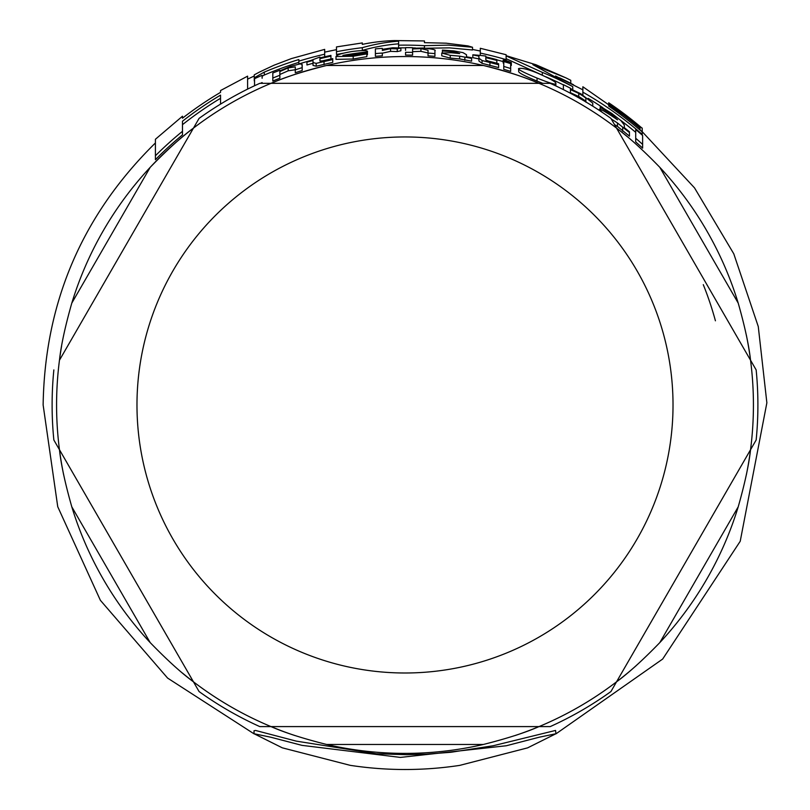 <?xml version="1.0" encoding="UTF-8"?>
<svg xmlns="http://www.w3.org/2000/svg" width="810" height="810" viewBox="0 0 810 810"><rect width="100%" height="100%" fill="white"/><g stroke="black" fill="none" stroke-linecap="round" stroke-linejoin="round"><path stroke-width="1.21" d="M700.518 273.557L731.622 327.442M143.441 214.751L174.555 160.866M109.492 536.382L78.378 482.497M666.559 595.178L635.455 649.073M53.855 369.927A352.897 352.897 0 0 0 53.855 440.012L199.078 691.558A352.897 352.897 0 0 0 259.777 726.59L550.233 726.59A352.897 352.897 0 0 0 610.922 691.558L756.155 440.012A352.897 352.897 0 0 0 756.155 369.927L610.922 118.382A352.897 352.897 0 0 0 550.233 83.339L539.014 83.339A348.432 348.432 0 0 1 616.531 128.101C628.519 136.86 642.948 149.941 659.816 167.326A348.432 348.432 0 0 1 738.214 303.112C744.835 326.42 748.946 345.445 750.546 360.217L616.531 128.101A348.432 348.432 0 0 1 627.608 136.93M684.015 564.955L730.438 484.542M666.559 214.751L636.64 162.921M125.985 244.984L79.562 325.397M143.441 595.178L173.37 647.018M71.796 303.112L150.194 167.326A348.432 348.432 0 0 1 270.996 83.339C284.573 77.345 303.112 71.391 326.612 65.478A348.432 348.432 0 0 1 483.398 65.478C506.888 71.391 525.427 77.345 539.014 83.339L259.777 83.339A352.897 352.897 0 0 0 199.078 118.382L59.464 360.217C61.054 345.445 65.164 326.42 71.796 303.112A348.432 348.432 0 0 1 150.194 167.326C167.062 149.941 181.481 136.86 193.469 128.101L59.464 360.217A348.432 348.432 0 0 1 61.57 346.204M715.422 320.8A321.621 321.621 0 0 0 703.283 284.654M63.656 474.862A348.432 348.432 0 0 1 59.464 449.722L193.469 681.838C181.481 673.08 167.062 659.998 150.194 642.603A348.432 348.432 0 0 1 71.796 506.827C65.164 483.519 61.054 464.484 59.464 449.722A348.432 348.432 0 0 1 59.464 360.217M294.86 735.531A348.432 348.432 0 0 1 270.996 726.59L539.014 726.59C525.427 732.594 506.888 738.548 483.398 744.461A348.432 348.432 0 0 1 326.612 744.461C303.112 738.548 284.573 732.594 270.996 726.59A348.432 348.432 0 0 1 182.392 673.009M636.204 665.638A348.432 348.432 0 0 1 616.531 681.838L750.546 449.722C748.946 464.484 744.835 483.519 738.214 506.827A348.432 348.432 0 0 1 659.816 642.603C642.948 659.998 628.519 673.08 616.531 681.838A348.432 348.432 0 0 1 515.15 735.531M746.344 335.077A348.432 348.432 0 0 1 746.344 474.862M539.014 83.339L270.996 83.339A348.432 348.432 0 0 1 326.612 65.478L483.398 65.478A348.432 348.432 0 0 1 539.014 83.339M555.974 733.728L539.409 737.171L506.28 745.757L400.383 757.411L301.988 745.362L270.824 737.232L254.026 733.728L282.285 747.822L350.193 765.339C386.694 770.887 423.195 770.897 459.705 765.389L527.594 747.873L555.974 733.728L555.538 730.438L493.179 745.747L451.008 752.257L426.343 754.171L406.701 754.697L376.336 753.756L296.237 741.12L255.504 730.448L254.026 730.762L254.026 733.728M324.678 54.219L324.678 49.38L291.347 58.603L274.013 65.215L259.848 71.877L254.259 74.834L254.259 77.902A388.203 280.685 -90 0 1 264.273 72.12A361.382 361.382 0 0 1 298.85 59.535L298.85 61.145A359.832 359.832 0 0 1 324.678 54.219L324.678 56.791M555.852 83.551C556.51 82.255 550.344 78.752 537.354 73.042C527.968 69.245 521.731 67.746 518.663 68.556C517.468 69.285 523.604 72.465 537.04 78.084C550.162 83.298 556.44 85.121 555.852 83.551L555.852 85.941M611.266 118.969L617.443 122.958L629.441 132.577L629.441 131.777L624.318 127.656L624.318 125.054L620.855 120.538L611.793 113.451L600.23 106.262L600.23 107.376L611.226 113.997L617.534 119.86A345.981 337.77 90 0 0 608.695 113.967C602.113 109.907 599.076 108.398 599.572 109.461L602.215 112.317M367.457 54.533L366.859 52.903L354.243 55.11L342.903 55.384A355.063 355.063 0 0 1 367.457 51.901L367.457 51.779C368.256 50.321 363.184 50.21 352.249 51.465C342.043 53.187 336.626 54.877 335.998 56.568L353.19 56.234L366.859 53.885L366.859 56.649L353.19 59.019L335.998 59.363L335.998 56.568M466.499 54.726L463.026 52.65L453.964 50.929L442.402 50.088L442.402 51.03L453.397 51.627L459.705 53.592A356.734 348.27 90 0 0 450.866 52.731L441.754 53.065L450.249 55.323L459.624 56.143L471.612 58.371L471.612 57.743L466.499 56.801L466.499 54.726L466.499 56.801M467.917 45.897L446.239 43.193L424.45 42.657L424.45 40.945L394.662 40.571A406.752 271.593 90 0 0 362.313 44.388L362.313 42.93M362.293 42.93L336.484 46.919L336.484 51.718A359.832 359.832 0 0 1 362.313 47.679A406.62 271.482 -90 0 1 398.621 41.138L398.621 45.188A359.832 359.832 0 0 1 424.45 45.664L448.517 45.127L472.524 47.253L467.957 45.897M336.484 51.718L336.484 54.472A357.129 357.129 0 0 1 343.47 53.187M362.313 47.679L362.313 50.402A403.906 269.669 90 0 1 398.621 43.831M398.621 45.188L398.621 47.841M415.57 48.003A357.129 357.129 0 0 0 412.594 47.922M405.557 47.841A357.129 357.129 0 0 0 399.533 47.881M424.45 45.664L424.45 48.094M472.524 47.253L472.524 49.987L449.428 47.871L426.273 48.236M507.212 60.882L503.172 60.153L511.333 62.583L507.212 60.882M511.333 62.583L511.333 65.428L510.675 65.468M503.172 60.153L503.172 62.977L503.769 63.383M382.31 50.443L390.552 48.64L397.254 48.853A402.742 273.881 -90 0 1 400.889 48.043L392.708 47.77L382.31 49.329L382.31 48.367A357.321 357.321 0 0 0 375.384 48.873L375.384 56.335A349.89 349.89 0 0 1 382.31 55.819L382.31 53.065A352.644 352.644 0 0 0 375.384 53.571M400.889 48.043L400.889 50.777A400.008 272.028 90 0 0 397.254 51.587L390.552 51.364L382.31 53.187M397.254 48.853L397.254 51.587M503.769 61.56L503.769 66.44A352.644 352.644 0 0 1 510.675 68.536L510.675 63.626A357.321 357.321 0 0 0 503.769 61.56M510.675 68.536L510.675 71.422A349.89 349.89 0 0 0 503.769 69.316L503.769 64.395M262.126 78.266L262.126 75.31A359.286 359.286 0 0 0 254.542 78.702L254.542 85.435M260.395 83.339A352.644 352.644 0 0 1 262.126 82.569L262.126 83.339M635.718 129.539L635.718 138.277A352.644 352.644 0 0 1 642.624 144.403L642.624 135.472A359.286 359.286 0 0 0 635.718 129.539M642.624 144.403L642.624 148.149A349.89 349.89 0 0 0 635.718 141.922L635.718 138.277M319.92 58.684A356.582 356.582 0 0 1 330.946 56.163L330.946 55.404A357.321 357.321 0 0 0 319.92 57.925L319.92 57.075A382.735 323.484 90 0 0 306.939 62.046L306.939 62.137A356.582 356.582 0 0 1 313.014 60.456L313.014 62.552L316.173 63.362L332.738 59.565L332.738 58.603L324.891 60.699L319.92 61.013L319.92 58.684L319.92 61.013M332.738 59.565L332.738 62.38L316.173 66.207L313.014 65.397L313.014 62.552M316.173 63.362L316.173 66.207M313.014 60.456L313.014 63.281A353.849 353.849 0 0 0 306.939 64.982L306.939 62.137M330.946 56.163L330.946 58.958A353.849 353.849 0 0 0 320.487 61.358M485.818 56.062A371.648 314.118 90 0 0 472.827 54.807L472.827 54.898A356.582 356.582 0 0 1 478.912 56.133L478.912 58.209L482.061 60.517L498.626 64.729L498.626 63.757L490.789 62.066L485.818 59.98L485.818 57.662A356.582 356.582 0 0 1 496.844 60.416L496.844 59.646A357.321 357.321 0 0 0 485.818 56.903L485.818 56.062M478.912 56.133L478.912 58.209M478.912 58.482L478.912 61.003L482.061 63.342L482.061 60.517M472.827 54.898L472.827 57.682A353.849 353.849 0 0 1 478.912 58.917M498.626 64.729L498.626 67.584L482.061 63.342M485.818 57.662L485.818 59.98M496.844 60.416L496.844 63.241A353.849 353.849 0 0 0 486.385 60.598M412.594 52.407L412.594 55.161A349.89 349.89 0 0 0 405.557 55.08L405.557 52.326A352.644 352.644 0 0 1 412.594 52.407L412.594 48.934L420.927 48.6L428.024 50.25L428.024 53.085A352.644 352.644 0 0 1 434.929 53.602L434.929 50.757C436.296 49.876 432.358 48.964 423.114 48.013L412.594 48.246L412.594 47.719A357.321 357.321 0 0 0 405.557 47.638L405.557 50.372M434.929 53.602L434.929 56.366A349.89 349.89 0 0 0 428.024 55.839L428.024 52.994L420.927 51.334L412.594 51.668M428.024 50.25L428.024 52.994M570.422 93.251L570.422 89.606L578.755 93.413C584.567 96.886 586.926 98.739 585.853 98.952L585.853 101.939L585.853 98.952M592.758 106.171L592.758 103.133L580.942 93.859L570.422 88.827L570.422 88.239A357.321 357.321 0 0 0 563.375 84.655L563.375 89.535M563.375 89.606L563.375 87.703M585.853 102.131C586.966 101.939 584.597 100.076 578.755 96.542L570.422 92.694M471.612 58.371L471.612 61.165L459.624 58.928L450.249 58.097L441.754 55.829L441.754 53.065M459.624 56.143L459.624 58.928M442.402 51.03L442.402 52.67M302.191 64.689L302.191 67.645L301.938 64.132L299.71 63.99L290.375 66.44L279.855 70.824L279.855 70.278A357.321 357.321 0 0 0 272.818 72.991L272.818 78.043A352.644 352.644 0 0 1 279.855 75.279L279.855 71.564L288.188 67.908L295.285 66.865L295.285 69.832A352.644 352.644 0 0 1 302.191 67.645L302.191 70.531A349.89 349.89 0 0 0 295.285 72.728L295.285 69.832M272.818 78.043L272.818 81.02A349.89 349.89 0 0 1 279.855 78.226L279.855 71.564M295.285 69.741L288.188 70.804L279.855 74.48M367.457 51.901L367.457 54.655M352.249 54.219L364.51 53.379M599.572 109.461L599.572 110.565M600.23 107.376L600.23 109.33M617.443 122.958L617.443 126.411L614.466 124.517M629.441 132.577L629.441 136.151L617.443 126.411M624.318 125.054L624.318 127.656M642.239 128.172L582.866 86.761L582.866 94.972M582.866 92.168A359.832 359.832 0 0 1 642.208 134.389L642.208 131.939A361.675 361.675 0 0 0 608.705 106.11L608.705 104.52A362.991 362.991 0 0 1 640.052 128.365L640.052 127.099A363.953 363.953 0 0 0 608.705 103.366L608.705 102.779A364.439 364.439 0 0 1 642.208 128.294L642.208 128.152M642.208 128.294L642.208 131.838A361.756 361.756 0 0 0 640.052 129.985M635.718 132.364A357.129 357.129 0 0 0 620.227 119.981M602.792 107.619A357.129 357.129 0 0 0 588.121 98.364M642.208 134.389L642.208 135.108M608.705 104.52L608.705 106.11M640.052 128.365L640.052 130.086M518.663 68.556L518.663 71.452C518.562 72.778 524.698 75.978 537.04 81.061L542.801 83.339M535.856 64.719L506.128 55.677L506.128 54.726L480.3 48.286L480.3 55.455M480.3 53.095A359.832 359.832 0 0 1 506.128 59.636L506.128 55.9L542.305 72.363A359.832 359.832 0 0 1 572.751 86.629L532.869 64.668L565.977 77.892L570.766 80.311L570.766 83.329A361.847 361.847 0 0 0 567.334 81.577M582.866 89.829L555.518 75.998M542.305 72.363L542.305 75.138M572.751 86.629L572.751 89.697A357.129 357.129 0 0 0 570.422 88.462M563.375 84.878A357.129 357.129 0 0 0 545.798 76.768M503.172 61.601A357.129 357.129 0 0 0 496.844 59.849M506.128 59.636L506.128 60.578M540.979 74.55L506.128 58.705M264.273 72.12L264.273 75.046A385.347 278.62 90 0 0 262.126 76.241M298.85 62.36A358.678 358.678 0 0 0 264.273 75.046M254.259 77.902L254.259 80.878M298.85 61.145L298.85 63.98A357.129 357.129 0 0 1 310.817 60.487M155.409 155.763A352.704 352.704 0 0 1 182.483 131.311L182.483 134.875A349.95 349.95 0 0 0 155.409 159.671L155.409 139.269L182.483 116.215L182.483 118.199A362.971 362.971 0 0 1 220.543 92.36L220.543 90.538L247.607 76.15L247.607 89.12M182.483 131.311L182.483 121.227A360.592 360.592 0 0 1 220.543 95.124L220.543 104.126M220.543 98.283A357.888 357.888 0 0 0 182.483 124.669M71.796 506.827L150.194 642.603M326.612 744.461L483.398 744.461M659.816 642.603L738.214 506.827M738.214 303.112L659.816 167.326M405 136.951A268.019 268.019 0 0 1 672.776 416.472A268.019 268.019 0 0 1 382.016 672.006A268.019 268.019 0 0 1 139.198 370.545A268.019 268.019 0 0 1 405 136.951M507.212 61.793L507.212 62.572M390.552 48.64L390.552 51.364M324.041 61.843L324.041 64.678M489.939 62.805L489.939 65.64M420.927 48.6L420.927 51.334M578.755 93.413L578.755 96.542M464.849 57.54L464.849 60.335M450.249 55.323L450.249 58.097M453.397 51.627L453.397 52.954M288.188 67.908L288.188 70.804M353.19 56.234L353.19 59.019M611.226 113.997L611.226 115.617M622.677 127.646L622.677 131.159M537.04 78.084L537.04 81.061M573.551 84.797A361.827 361.827 0 0 0 559.649 77.851M331.827 50.615A361.827 361.827 0 0 0 328.313 51.364M535.896 64.729L565.977 77.892M254.046 733.84L167.599 678.081L100.399 600.331L57.743 506.726L43.133 404.97C44.773 302.322 82.205 214.984 155.409 142.955M555.954 733.85L662.661 659.056L740.219 541.272L766.867 402.813L758.271 326.562L733.789 253.824L694.514 187.869L642.208 131.686M247.607 79.127L254.259 75.998M324.678 52.134L336.484 49.653M480.3 51.02L472.524 49.461"/></g></svg>
